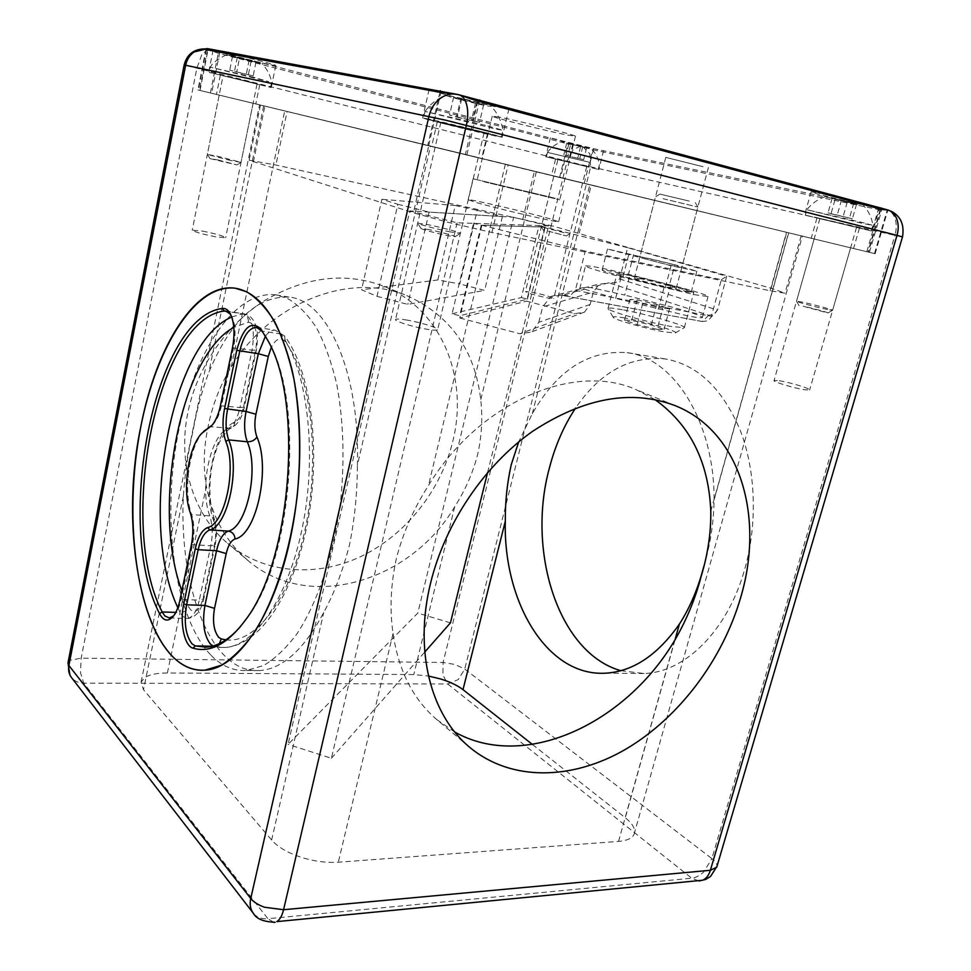 <?xml version="1.0" encoding="UTF-8"?>
<svg xmlns="http://www.w3.org/2000/svg" width="971" height="971" viewBox="0 0 971 971"><rect width="100%" height="100%" fill="white"/><g stroke="black" fill="none" stroke-linecap="round" stroke-linejoin="round"><path stroke-width="0.73" stroke-dasharray="4.86 3.64" d="M428.697 145.577L875.126 253.722L197.926 89.939L428.697 145.577L440.846 92.439M206.435 48.987L218.257 53.284L568.8 144.109L581.641 146.257L592.65 149.777L880.114 209.906L887.761 210.027C891.22 211.484 893.684 214.421 895.153 218.839C896.682 223.876 896.597 229.387 894.91 235.346L579.566 164.281L184.162 64.996M875.126 253.722L887.87 210.015M576.835 181.686L553.834 176.127L576.835 181.686M243.126 100.875L219.203 95.085L243.126 100.875M845.717 246.61L814.135 238.975L845.717 246.61M468.35 155.178L435.142 147.155L468.35 155.178M430.505 146.063L802.434 236.147L259.56 104.844L430.505 146.063L357.389 465.425C360.326 372.196 327.142 300.148 288.945 297.053C257.097 295.961 230.406 321 208.874 372.196C202.029 390.354 196.712 410.09 192.926 431.403C187.998 452.595 184.806 474.2 183.349 496.217C178.834 587.686 211.023 674.262 259.912 670.573C282.779 668.776 304.044 649.417 323.719 612.519C334.242 593.147 342.824 570.645 349.463 544.998C354.706 519.206 357.34 492.685 357.389 465.425M532.424 744.454L625.3 817.764C632.376 823.444 635.41 828.627 634.427 833.3L634.099 834.259C632.23 838.289 627.048 840.668 618.539 841.408L338.296 862.212C326.05 862.988 313.342 861.253 300.16 856.98C287.161 852.514 277.657 846.858 271.637 840.024L143.514 689.738L141.074 682.128L144.606 677.685C149.485 674.542 157.084 672.964 167.388 672.976L413.804 674.554L428.454 676.022M469.479 747.136L436.853 719.645C413.124 699.338 398.523 670.621 393.049 633.493C389.565 609.715 390.67 584.797 396.326 558.75C402.868 533.2 413.573 508.804 428.454 485.561C478.861 401.97 574.395 361.916 636.114 389.638L654.952 399.579M531.416 292.089C543.857 294.711 551.285 296.847 553.701 298.51L547.838 297.963C535.288 295.342 527.823 293.193 525.42 291.518L531.416 292.089M202.526 231.11C216.011 233.841 223.718 236.05 225.636 237.713L215.538 236.79C201.932 234.023 194.164 231.814 192.234 230.139L202.526 231.11M779.337 380.741C790.03 382.38 811.562 388.922 809.644 389.978L804.558 389.747C793.793 388.133 772.018 381.482 774.081 380.486L779.337 380.741M405.999 319.92C419.678 322.056 439.499 328.149 437.678 329.703C436.974 330.395 433.6 330.274 427.556 329.339C413.78 327.227 393.656 321.013 395.573 319.508C396.326 318.804 399.809 318.937 405.999 319.92M247.423 560.036C308.377 613.199 410.721 581.726 454.707 506.728C465.085 490.549 472.683 473.338 477.514 455.108C481.725 436.537 482.805 418.1 480.754 399.821C475.037 350.604 450.799 316.048 408.051 296.179C352.024 271.455 271.249 301.071 231.268 366.892C219.98 385.56 212.285 405.393 208.17 426.39C203.679 447.061 203.073 467.027 206.35 486.313C212.37 517.155 226.061 541.733 247.423 560.036L227.724 543.432C264.076 573.946 316.437 577.599 361.03 556.456C405.635 535.057 440.7 490.792 452.704 441.671C468.944 378.083 441.659 309.336 384.298 286.445C346.004 271.819 306.29 276.407 265.156 300.233C226.753 324.278 197.234 366.904 187.949 412.165C177.11 463.847 193.86 515.298 227.724 543.432M703.878 566.214C710.299 544.731 713.709 522.616 714.11 499.883C714.486 420.989 673.255 357.68 627.157 352.679C588.681 349.815 557.063 370.182 532.302 413.792L518.696 441.926M620.833 670.694L644.016 673.51C684.446 672.587 727.376 631.247 744.636 569.504C757.853 523.223 755.79 469.624 739.781 429.17C721.805 387.781 696.923 364.368 665.135 358.93C629.997 355.75 600.151 372.124 575.585 408.063M436.853 719.645L454.731 732M803.223 306.266L827.899 312.978C829.902 312.893 811.95 308.013 803.223 306.266M827.62 309.555C817.121 307.443 795.334 301.593 796.487 301.216L801.682 301.993C812.339 304.154 834.32 310.065 832.596 310.319L827.62 309.555M851.603 226.122L819.864 218.73L851.603 226.122M862.576 228.598L805.311 215.259L862.576 228.598M864.202 222.966L806.84 209.736L862.066 223.306L872.856 225.406L864.202 222.966M857.417 204.699L825.18 196.688L857.417 204.699M835.121 199.286L856.568 204.201L832.171 198.23L835.121 199.286L831.006 213.79L828.02 212.843L852.38 218.778L831.006 213.79M847.234 202.247L843.095 216.727M832.171 198.23L828.02 212.843M841.469 200.172L837.281 214.87M853.752 203.17L849.54 217.856M856.568 204.201L852.38 218.778M548.239 231.159L566.311 235.929L548.239 231.159M564.102 232.712L541.345 226.777L564.102 232.712M580.961 165.106L557.876 159.681L580.961 165.106M588.013 166.696L546.357 156.901L588.013 166.696M589.142 162.157L547.438 152.411L589.142 162.157M588.705 148.575L561.566 141.802L588.705 148.575M570.705 144.218L586.618 147.883L566.724 143.028L570.705 144.218L567.804 155.955L563.811 154.85L583.668 159.681L567.804 155.955M580.597 146.621L577.672 158.358M566.724 143.028L563.811 154.85M572.72 144.278L569.771 156.161M582.721 146.718L579.76 158.589M586.618 147.883L583.668 159.681M218.232 160.009L210.052 158.625L236.96 164.949L218.232 160.009M231.001 160.591L207.345 154.45L217.577 156.234L241.039 162.351L231.001 160.591M247.071 81.443L223.051 75.787L247.071 81.443M252.751 82.669L209.384 72.449L252.751 82.669M253.844 77.34L210.416 67.169L268.749 81.685L253.844 77.34M260.398 63.406L226.425 54.789L260.398 63.406M239.461 58.321L255.992 62.083L232.518 56.342L239.461 58.321L236.693 72.072L229.751 70.191L253.176 75.896L236.693 72.072M251.113 61.173L248.333 74.901M232.518 56.342L229.751 70.191M237.312 57.24L234.521 71.174M249.134 60.117L246.318 74.039M255.992 62.083L253.176 75.896M429.206 229.654L420.965 228.501C424.011 230.066 432.714 232.409 447.073 235.552L455.011 236.742C457.11 236.475 440.506 231.923 429.206 229.654M450.374 231.935C436.95 229.217 416.875 223.816 417.676 223.16L428.005 224.665C441.72 227.457 461.953 232.931 460.363 233.428L450.374 231.935M474.212 130.138L440.834 122.382L474.212 130.138M483.813 132.202L423.502 118.183L441.999 123.232L501.327 137.008L483.813 132.202M485.439 125.32L425.019 111.41L496.399 129.216L502.917 130.248L485.439 125.32M487.6 105.985L491.241 106.325C490.282 105.329 459.562 97.586 449.403 95.789L445.968 95.376C444.536 95.838 476.458 103.958 487.6 105.985M460.606 99.43L483.679 104.601L453.639 97.246L460.606 99.43L456.516 117.103L449.524 115.088L479.504 122.395L456.516 117.103M475.499 103.072L471.384 120.732M453.639 97.246L449.524 115.088M461.711 98.739L457.547 116.726M476.858 102.453L472.659 120.416M483.679 104.601L479.504 122.395M211.01 655.267C221.619 666.094 233.416 671.155 246.403 670.476L263.457 665.608C274.999 658.787 286.178 648.143 297.017 633.711C318.063 601.886 334.352 552.79 340.833 499.118C344.705 457.924 343.346 419.642 336.755 384.285C331.56 362.426 324.848 343.673 316.619 328.004C307.722 314.41 298.012 304.554 287.489 298.449L275.74 294.868C232.433 289.674 190.802 358.263 176.649 441.489C162.242 524.716 175.156 617.944 211.01 655.267M212.054 425.274L213.717 423.647C217.201 419.545 219.822 413.464 221.582 405.393L233.623 347.618C236.062 334.376 235.37 323.792 231.571 315.866L230.613 314.349M173.578 615.942L175.156 614.194C177.766 610.759 179.756 605.831 181.128 599.435L192.537 544.695C194.673 533.382 194.37 523.345 191.615 514.606C182.949 491.095 189.114 446.915 203.279 431.792L203.631 431.403M240.65 626.392L247.35 617.75C292.55 559.223 304.493 402.103 268.882 342.302L266.26 337.629M619.583 278.932L717.496 310.077L714.171 314.386L708.745 315.247L609.278 282.949L615.893 282.695L619.583 278.932L627.667 247.678L726.721 276.25L717.496 310.077L707.92 320.818L702.3 321.498L708.745 315.247M575.342 290.39L711.415 316.267L721.368 279.697L585.27 251.125L575.342 290.39L570.766 295.099L562.5 295.415L702.3 321.498M721.368 279.697L726.721 276.25M627.667 247.678L544.816 227.105L526.549 301.18L574.856 313.621L584.372 312.237L590.162 304.457L593.317 292.101L599.131 284.26L609.278 282.949M585.513 265.872C589.858 265.556 604.702 268.506 630.021 274.732L670.633 284.94C694.532 291.069 707.009 294.941 708.053 296.543L694.265 294.662L621.185 276.941C598.015 270.97 586.132 267.28 585.513 265.872L579.736 288.678L584.591 289.224L561.845 295.245L550.873 296.471L542.655 306.848L593.317 292.101M579.736 288.678C580.512 287.841 584.19 287.477 590.769 287.586L624.741 295.075L630.021 274.732M590.162 304.457L538.808 322.299L531.647 332.033L519.825 333.733L574.856 313.621M584.591 289.224L615.65 298.376L688.512 316.06C696.862 317.614 701.475 318.112 702.361 317.566C701.402 315.624 689.022 311.545 665.22 305.355L624.741 295.075M561.845 295.245L562.5 295.415M538.808 322.299L542.655 306.848M669.31 285.498L628.273 275.169C613.369 271.504 604.666 269.768 602.141 269.962C602.542 270.812 609.521 272.972 623.091 276.468L665.414 287.125L691.206 292.283C690.636 291.349 683.341 289.091 669.31 285.498L674.821 264.755L696.875 271.176L671.082 265.726L607.506 248.989L674.821 264.755M585.27 251.125L481.847 225.284L544.816 227.105M481.847 225.284L459.769 318.003L526.549 301.18M459.769 318.003L519.825 333.733M452.085 313.767L521.366 297.575L539.063 225.588L473.52 223.342L452.085 313.767L459.671 315.757L527.447 299.141L521.366 297.575M527.447 299.141L545.216 227.117L539.063 225.588M545.216 227.117L481.215 225.26L473.52 223.342M481.215 225.26L459.671 315.757M487.588 472.513L548.53 225.915L513.647 217.261L409.762 210.913L288.059 744.393L417.797 613.077L513.647 217.261M548.53 225.915L457.123 222.784L409.762 210.913M457.123 222.784L331.39 758.266L288.059 744.393M331.39 758.266L424.776 652.051M450.447 622.848L417.797 613.077M689.24 201.094L659.964 194.103L689.24 201.094M663.011 198.679L697.882 207.054L663.011 198.679M642.013 279.017L634.403 277.949C632.473 278.422 655.789 284.819 668.849 287.38L676.204 288.399C677.976 287.877 654.988 281.578 642.013 279.017M631.186 275.63L617.022 273.64C613.356 274.465 656.384 286.299 680.404 290.997L693.695 292.817C696.814 291.798 654.891 280.34 631.186 275.63M622.326 309.725C613.793 308.159 609.048 307.698 608.077 308.353L608.004 308.572C606.778 310.671 647.912 322.433 670.937 326.462L684.324 327.688C687.626 325.94 646.043 313.961 622.326 309.725M624.814 317.99C617.131 316.619 613.235 316.352 613.138 317.177C612.276 319.058 645.703 328.696 664.48 331.912L675.221 332.98C680.428 331.973 645.072 321.522 624.814 317.99M657.161 329.351L664.03 329.46L651.25 325.006L631.72 320.418L624.523 320.187L637.182 324.654L657.161 329.351L662.732 308.341L642.705 303.62L629.948 299.371L637.097 299.845L656.687 304.469L669.553 308.717L662.732 308.341M664.03 329.46L669.553 308.717M637.182 324.654L642.705 303.62M624.523 320.187L629.948 299.371M631.72 320.418L637.097 299.845M651.25 325.006L656.687 304.469M555.206 198.278L473.083 178.773L555.206 198.278M550.132 218.839C527.605 212.382 468.532 198.594 468.143 199.735L475.389 202.271C496.679 208.498 559.162 223.087 558.653 221.74L550.132 218.839M483.959 181.759L559.721 199.783L483.959 181.759M499.276 117.127L492.224 116.18C492.042 117.309 546.236 130.903 567.331 135.042L575.475 136.219C576.458 135.285 519.351 120.962 499.276 117.127M206.507 48.599L581.58 146.196L887.276 209.797M598.039 149.752L550.387 137.87L598.039 149.752M502.189 107.999L508.974 108.74C509.726 107.502 453.202 93.155 434.959 90L429.109 89.429C429.109 90.861 482.939 104.528 502.189 107.999M867.625 205.864L878.791 207.685C878.949 206.884 840.57 197.38 821.381 193.484L811.113 191.845C811.283 192.731 847.95 201.822 867.625 205.864M272.79 65.178L275.764 65.506C277.014 64.911 227.032 52.252 215.623 50.31L213.086 50.055C212.467 50.82 260.689 63.018 272.79 65.178M703.016 166.696L665.79 157.399L703.016 166.696M199.99 90.449L874.507 253.577L199.99 90.449M550.788 157.775L598.828 169.549L550.788 157.775M428.357 118.96L422.628 117.964C422.786 118.68 476.494 131.983 495.538 136.025L502.189 137.214C502.772 136.68 446.393 122.734 428.357 118.96M814.705 217.128L871.982 231.134L814.705 217.128M211.193 72.716L271.225 87.548L211.193 72.716M676.763 265.52C665.548 262.194 640.132 256.295 639.865 256.951L644.61 258.687C655.595 261.976 681.715 268.045 681.812 267.353L676.763 265.52M874.507 253.577L887.178 210.137M558.786 159.778L589.009 167.182L558.786 159.778M581.532 182.827L551.528 175.569L581.532 182.827M441.077 122.188L487.515 133.682L441.077 122.188M477.659 157.448L431.694 146.318L477.659 157.448M823.432 219.349L859.432 228.149L823.432 219.349M846.809 246.889L811.234 238.271L846.809 246.889M221.946 75.41L259.73 84.744L221.946 75.41M254.038 103.521L216.472 94.43L254.038 103.521M552.79 226.061L275.898 165.021L249.134 160.215L413.415 212.831L448.711 222.493L491.933 232.506L770.149 290.766L785.053 293.181L771.132 288.253L552.79 226.061M397.855 204.286L429.109 212.103L502.395 216.569L477.21 210.319L459.756 283.957L437.848 279.951L361.576 289.783L377.015 296.337L397.855 204.286L381.858 199.273L361.576 289.783M437.848 279.951L455.265 205.536L381.858 199.273M455.265 205.536L477.21 210.319M522.811 219.021L534.402 171.406L591.254 185.158L579.226 233.016M253.358 161.999L264.865 106.118L260.459 105.062L287.088 111.519L275.898 165.021M491.933 232.506L508.161 164.839L428.781 145.65L413.415 212.831M771.132 288.253L786.728 232.36L801.233 235.856L786.474 232.275L770.149 290.766M377.015 296.337L407.808 304.396L484.638 290.378L459.756 283.957M429.109 212.103L407.808 304.396M502.395 216.569L484.638 290.378M534.402 171.406L287.088 111.519M264.865 106.118L428.781 145.65M508.161 164.839L786.474 232.275M786.728 232.36L591.254 185.158M207.454 49.873L199.492 90.315M210.391 92.961L218.257 53.284M208.037 49.303L201.919 54.352L196.81 68.371L81.163 658.168L80.496 672.648L83.737 683.147L267.899 918.712L691.692 878.209C695.819 877.735 699.836 875.624 703.769 871.873L711.877 858.607C715.457 861.398 717.168 863.947 716.999 866.241L716.974 866.338M580.694 146.063L573.072 149.728L567.125 161.235L443.092 662.477L454.926 664.467L464.745 669.068L711.877 858.607L894.91 235.346L902.484 236.924M568.8 144.109L560.485 177.742M584.202 183.483L592.65 149.777M582.564 146.5L589.785 153.709L590.671 166.878L464.745 669.068L458.215 679.615L447.68 683.96L83.737 683.147C78.772 683.062 74.803 681.339 71.842 677.976L71.417 677.442M880.114 209.906L867.88 251.975M869.421 252.339L881.911 209.408M477.841 101.142L465.388 154.45M505.381 164.172L428.454 485.561M393.049 633.493L338.296 862.212M263.687 105.839L208.874 372.196M183.349 496.217L143.514 689.738M536.308 171.879L480.754 399.821M454.707 506.728L413.804 674.554M788.719 232.846L714.11 499.883M675.003 639.877L625.3 817.764M618.539 841.408L674.711 640.35M710.796 511.159L788.573 232.785M532.302 413.792L589.822 184.818M167.388 672.976L206.35 486.313M231.268 366.892L284.697 110.937M271.637 840.024L323.719 612.519M67.982 662.841L70.07 660.207L81.163 658.168L443.092 662.477L442.897 674.93L447.68 683.96L691.692 878.209L699.108 880.988M253.698 913.711C257.133 917.534 261.867 919.197 267.899 918.712L273.895 922.389M232.47 347.849L252.072 350.203L239.983 407.529L220.405 405.744M169.33 617.969L187.391 618.478C195.669 617.568 201.118 611.05 203.752 598.913L199.334 600.09C196.628 611.56 192.646 617.69 187.391 618.478L182.779 616.415L180.108 612.519C184.223 612.3 187.1 610.48 188.75 607.045L190.777 609.946C195.948 613.587 200.099 609.497 203.23 597.687L214.652 543.699C216.254 535.337 215.999 527.908 213.887 521.415C201.762 490.294 214.251 429.716 234.812 422.118C238.781 420.067 241.743 414.811 243.697 406.351L244.328 407.189L239.983 407.529C237.349 418.865 233.404 425.893 228.136 428.612C210.197 435.093 199.189 488.571 209.797 515.88C212.613 524.571 212.952 534.523 210.804 545.763L199.334 600.09L181.128 599.435L179.902 600.163M191.323 545.326L192.537 544.695L210.804 545.763L215.198 544.816L203.752 598.913L203.23 597.687M219.41 643.567L213.013 645.97M265.399 336.209C268.566 331.888 271.844 329.873 275.218 330.176L280.85 333.915C306.411 367.596 317.189 448.044 303.522 521.463C290.001 594.992 255.543 646.31 224.787 647.475L211.981 646.237M225.915 639.84C255.774 644.137 291.009 598.063 305.659 526.816C320.479 455.702 310.623 375.073 285.292 341.707L284.588 335.978L280.85 333.915L262 331.111M285.292 341.707C280.619 336.621 275.922 338.563 271.212 347.533M231.729 316.995L242.447 313.827L227.445 311.509M248.491 322.214C248.479 317.699 246.464 314.907 242.447 313.827L243.964 313.827C252.46 317.505 255.167 329.642 252.072 350.203L256.405 350.13L255.749 349.414C258.092 332.786 255.676 323.719 248.491 322.214L233.817 327.361M177.814 607.676L180.108 612.519L175.787 612.385M234.812 422.118C234.691 425.177 233.343 427.24 230.77 428.308L209.857 426.657M213.887 521.415L214.154 518.405L209.797 515.88L191.615 514.606L190.34 512.919M243.697 406.351L255.749 349.414M181.856 590.781L188.75 607.045M225.709 310.999L243.964 313.827C248.37 314.58 251.805 317.262 254.281 321.85C255.943 326.523 259.148 328.914 256.405 350.13L244.328 407.189C242.022 418.028 237.507 425.067 230.77 428.308C228.343 429.048 224.787 433.297 220.077 441.04C216.363 448.481 213.547 457.426 211.642 467.876C208.656 487.357 209.493 504.204 214.154 518.405C216.764 526.331 217.116 535.13 215.198 544.816L214.652 543.699M608.756 282.816L590.769 287.586M615.65 298.376L621.185 276.941M665.22 305.355L670.633 284.94M658.289 309.227L663.982 287.719M623.091 276.468L628.613 255.142M628.273 275.169L633.626 254.499M665.414 287.125L671.082 265.726M200.014 90.449L207.988 49.97M466.881 154.814L479.346 101.542M559.575 177.523L568.132 142.871M866.8 251.72L879.374 208.437M880.915 209.141L868.426 252.096M593.584 148.915L589.009 167.182M439.912 92.269L427.786 145.359M219.737 52.422L211.617 93.265M205.937 49.23L197.926 89.939M141.074 682.128L259.56 104.844M582.588 183.082L553.701 298.51M253.103 103.29L225.636 237.713M850.62 247.799L809.644 389.978M478.23 157.581L437.678 329.703M384.298 286.445L408.051 296.179M675.331 405.708L636.114 389.638M275.74 294.868L288.945 297.053M665.135 358.93L627.157 352.679M605.297 673.206L644.016 673.51M246.403 670.476L259.912 670.573M634.099 834.259L802.374 236.135M435.142 147.155L395.573 319.508M814.135 238.975L774.081 380.486M219.203 95.085L192.234 230.139M553.834 176.127L525.42 291.518M799.084 305.671L796.487 301.216M819.864 218.73L796.523 301.192M856.483 227.457L832.596 310.319M827.899 312.978L832.535 310.332M825.18 196.688C817.679 199.334 811.562 203.679 806.84 209.736L805.311 215.259M871.242 230.964L872.856 225.406C871.897 217.905 868.814 211.326 863.583 205.682M543.493 230.358L541.345 226.777L557.876 159.681M586.702 166.636L569.916 233.732M566.311 235.929L569.88 233.744M547.45 152.423L546.357 156.901M598.245 169.415L599.374 164.936C598.5 158.953 595.963 153.673 591.764 149.061M547.438 152.411C550.97 147.531 555.679 143.999 561.566 141.802M210.052 158.625L207.345 154.45L223.051 75.787M257.036 84.089L241.039 162.351M236.96 164.949L241.002 162.375M226.425 54.789C217.201 59.352 211.86 63.479 210.416 67.169L209.384 72.449M270.545 87.378L271.625 82.159C270.351 75.253 267.146 69.062 262 63.564M420.965 228.501L417.676 223.16M440.834 122.382L417.712 223.112M484.056 132.845L460.363 233.428M455.011 236.742L460.266 233.465M425.031 111.422L423.502 118.183M501.327 137.008L502.929 130.26C501.522 121.278 497.638 113.304 491.241 106.325M425.019 111.41L427.568 108.121C432.483 102.368 438.625 98.12 445.968 95.376M230.261 313.669L231.571 315.866M173.493 616.051L175.156 614.194M256.453 327.373L275.218 330.176L284.588 335.978C311.06 371.031 321.243 449.901 307.661 522.046C293.97 593.876 260.289 645.569 224.787 647.475L206.058 647.147M247.35 617.75L245.712 619.692M268.882 342.302L267.595 340.068M213.717 423.647L211.945 425.395M201.519 433.527L203.279 431.792M563.605 295.657L703.028 321.668M550.873 296.471L599.944 283.811M532.169 331.706L584.785 311.982M702.361 317.566L708.053 296.543M691.206 292.283L696.875 271.176M607.506 248.989L602.141 269.962M659.964 194.103L655.522 196.822L634.403 277.949M676.204 288.399L697.882 207.054M695.285 202.623L697.87 207.054M608.077 308.353L617.022 273.64M613.138 317.177L608.004 308.572M684.324 327.688L693.695 292.817M675.221 332.98L683.997 327.846M473.083 178.773L468.143 199.735M563.848 200.779L558.653 221.74M492.224 116.18L477.21 179.769M575.475 136.219L559.721 199.783M206.325 49.557L198.351 90.048M550.387 137.87L545.775 156.756M429.109 89.429L422.628 117.964M811.113 191.845L804.583 215.077M213.086 50.055L208.692 72.279M665.79 157.399L639.865 256.951M708.405 167.522L681.812 267.353M275.764 65.506L271.225 87.548M878.791 207.685L871.982 231.134M508.974 108.74L502.189 137.214M603.586 150.651L598.828 169.549M555.57 159.123L551.528 175.569M437.363 121.545L431.694 146.318M487.515 133.682L481.677 158.419M816.951 218.038L811.234 238.271M859.432 228.149L853.558 248.503M220.32 75.119L216.472 94.43M259.73 84.744L255.81 103.946M260.459 105.062L249.134 160.215M801.172 235.844L785.053 293.181"/><path stroke-width="1.46" d="M206.435 48.987L207.454 49.873L440.846 92.439L457.936 94.527L477.841 101.142L881.911 209.408L887.919 209.991C891.864 211.326 894.764 214.203 896.634 218.621C898.6 223.682 898.721 229.265 897.01 235.37L902.496 236.924M887.761 210.027L892.021 211.654C900.942 216.751 904.438 225.163 902.508 236.888L716.732 867.2L710.384 870.271L283.581 909.718L466.359 125.295C468.083 117.6 468.18 110.73 466.663 104.686C465.194 99.418 462.779 96.165 459.392 94.915M428.454 676.022L440.749 679.008C450.18 681.945 457.596 685.49 462.997 689.653L532.424 744.454M518.696 441.926L511.292 464.49C507.129 482.988 505.138 501.873 505.321 521.16C503.136 601.158 546.527 676.471 605.297 673.206C632.74 671.665 657.44 655.291 679.409 624.098C689.92 607.712 698.003 588.669 703.659 566.955L703.878 566.214M430.639 582.879C445.131 523.357 484.395 465.267 532.618 431.318C584.129 397.625 631.696 389.08 675.331 405.708C740.46 431.816 764.784 516.924 740.667 597.553C722.558 659.904 678.899 718.018 625.542 749.321C572.247 780.283 510.928 781.813 469.479 747.136C430.881 715.239 413.755 650.91 430.639 582.879M454.731 732C524.34 771.362 625.397 723.796 674.711 640.35C686.558 619.984 695.394 598.597 701.208 576.204C707.871 554.259 711.063 532.581 710.796 511.159C708.696 461.905 690.09 424.715 654.952 399.579M140.953 426.002C156.137 346.683 195.474 282.476 235.213 288.205C260.094 292.417 278.956 319.325 291.798 368.919C303.037 417.603 302.442 483.849 289.71 541.296C273.009 618.054 236.621 669.019 204.942 670.16C145.868 674.748 117.09 537.509 140.953 426.002M575.585 408.063C563.848 425.747 555.084 445.871 549.283 468.435C526.695 551.261 558.167 652.985 620.833 670.694M170.823 654.721C181.019 665.705 192.379 670.852 204.942 670.16L221.461 665.208C232.664 658.253 243.539 647.414 254.099 632.704C274.659 600.296 290.693 550.254 297.247 495.562C301.204 453.591 300.075 414.629 293.861 378.69C288.921 356.478 282.512 337.447 274.623 321.571C266.066 307.807 256.72 297.866 246.561 291.749L235.213 288.205C193.35 283.301 152.872 353.238 138.804 437.727C124.494 522.24 136.426 616.803 170.823 654.721M220.405 405.744C218.511 414.435 215.696 420.989 211.945 425.395L201.519 433.527C187.973 447.995 182.05 490.404 190.34 512.919C193.302 522.325 193.63 533.128 191.323 545.326L179.902 600.163C178.421 607.057 176.285 612.349 173.493 616.051C168.262 622.083 163.614 621.27 159.547 613.623C114.02 525.881 153.904 316.922 222.371 308.475C225.454 308.074 228.088 309.81 230.261 313.669C234.351 322.19 235.091 333.587 232.47 347.849L220.405 405.744M260.616 328.732L267.595 340.068C303.692 400.647 291.543 560.364 245.712 619.692C228.039 643.712 210.476 653.204 193.023 648.167C184.356 646.152 179.562 622.605 183.75 603.938L195.268 548.821C197.95 536.963 202.089 529.863 207.685 527.544C225.017 524.037 237.07 467.755 225.794 441.344C222.577 432.059 222.165 421.111 224.58 408.524L236.742 350.325C243.053 327.53 251.004 320.345 260.616 328.732L262 331.111L256.453 327.373C249.061 327.773 243.49 335.699 239.752 351.138L227.566 409.349C225.308 421.074 225.685 431.258 228.695 439.887C240.541 467.464 227.906 526.331 209.748 529.923C204.541 532.059 200.681 538.65 198.169 549.695L186.626 604.824C183.762 622.168 185.546 635.168 191.991 643.834L195.305 645.946L206.058 647.147C217.625 646.443 229.156 639.525 240.65 626.392M230.613 314.349L225.709 310.999L224.228 311.023C156.525 319.058 117.018 525.505 162.169 611.973L164.791 615.881L169.33 617.969L173.578 615.942M203.631 431.403L212.054 425.274M266.26 337.629L262 331.111M424.776 652.051L450.447 622.848L487.588 472.513M887.276 209.797L458.106 94.551L208.231 48.768L206.507 48.599L206.325 49.557M456.467 94.223C450.762 93.35 445.337 94.745 440.203 98.447C434.523 102.78 430.772 108.752 428.927 116.374L250.736 898.515C249.498 904.304 250.324 909.159 253.2 913.092L253.698 913.711M184.162 64.996C187.051 53.903 194.479 48.538 206.447 48.914L194.103 51.973C189.661 55.153 186.845 59.583 185.655 65.263L445.786 120.222L897.01 235.37L710.384 870.271C708.818 875.308 706.233 878.634 702.616 880.248L276.784 921.625C279.83 919.78 282.088 915.811 283.581 909.718L264.646 907.266C258.274 905.033 253.637 902.108 250.736 898.515L68.892 665.499L68.043 662.525L184.15 65.008L185.655 65.263L68.892 665.499C68.067 670.063 68.917 674.044 71.417 677.442L69.924 675.148L67.982 662.841M679.409 624.098L675.003 639.877M462.997 689.653L505.321 521.16M716.974 866.338L710.541 876.461L705.735 879.423L699.108 880.988M273.895 922.389L275.121 922.268C263.469 921.843 256.162 918.784 253.2 913.092L71.417 677.442M222.371 308.475L224.228 311.023L227.445 311.509M175.787 612.385L162.169 611.973L159.547 613.623M193.023 648.167L195.305 645.946L211.981 646.237M183.75 603.938L186.626 604.824L204.942 605.443L216.545 550.727L198.169 549.695L195.268 548.821M213.013 645.97L210.489 644.161C203.922 635.568 202.077 622.666 204.942 605.443L214.518 608.38C212.358 621.319 213.766 630.992 218.754 637.389L221.303 638.942L219.41 643.567M236.742 350.325L258.31 353.723L265.399 336.209M226.207 553.616L216.545 550.727C219.07 539.779 222.966 533.237 228.258 531.113C246.695 527.581 259.391 469.187 247.289 441.781C244.219 433.212 243.806 423.101 246.064 411.473L258.31 353.723L268.287 356.442L255.943 414.241C254.244 422.98 254.56 430.566 256.914 436.986C270.958 468.228 256.295 535.191 235.067 538.966C231.062 540.507 228.112 545.399 226.207 553.616L214.518 608.38M271.212 347.533L268.287 356.442M177.814 607.676C138.113 524.304 169.719 343.224 231.729 316.995M233.817 327.361C179.684 356.794 151.282 509.326 181.856 590.781M235.067 538.966C234.642 534.451 232.385 531.829 228.258 531.113L209.748 529.923L207.685 527.544M256.914 436.986C254.803 440.276 251.598 441.878 247.289 441.781L228.695 439.887L225.794 441.344M255.943 414.241L246.064 411.473L224.58 408.524M221.303 638.942L225.915 639.84M207.818 428.636L209.857 426.657M207.988 49.97L208.231 48.768M479.346 101.542L479.71 99.964M881.28 207.867L880.915 209.141M440.276 90.704L439.912 92.269"/></g></svg>

